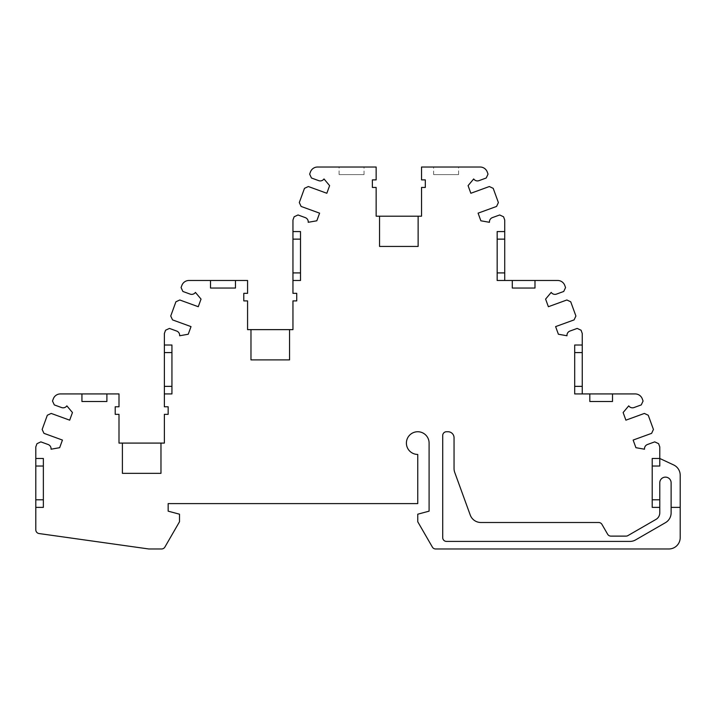 <?xml version="1.0" encoding="UTF-8"?>
<svg xmlns="http://www.w3.org/2000/svg" width="716" height="716" viewBox="0 0 716 716"><rect width="100%" height="100%" fill="white"/><g stroke="black" fill="none" stroke-linecap="round" stroke-linejoin="round"><path stroke-width="0.54" stroke-dasharray="3.58 2.69" d="M659.776 507.375L652.213 507.375L652.213 458.473L659.776 458.473L673.649 464.944A11.349 11.349 0 0 1 680.2 475.227L680.2 537.627A11.349 11.349 0 0 1 668.851 548.975L435.65 548.975A3.786 3.786 0 0 1 432.375 547.087L417.75 521.758L417.75 514.195L429.099 511.161L429.099 443.088A11.349 11.349 0 0 0 417.75 431.739A11.349 11.349 0 0 0 406.402 443.088A11.349 11.349 0 0 0 417.75 454.436L417.75 503.599L168.162 503.599L168.162 511.161L179.501 514.195L179.501 521.749L164.877 547.087A3.786 3.786 0 0 1 161.601 548.975L148.812 548.975L39.058 533.545A3.786 3.786 0 0 1 35.8 529.804L35.8 446.918L36.981 443.678L40.857 441.87L48.124 444.511A4.538 4.538 0 0 1 51.06 449.209L59.661 447.688L62.435 440.063L43.962 433.341L42.154 429.466L47.328 415.244L51.203 413.436L69.685 420.167L72.459 412.541L66.848 405.856A4.538 4.538 0 0 1 61.576 407.556L54.309 404.907L52.501 401.032L53.279 398.901A7.563 7.563 0 0 1 60.386 393.925L118.999 393.925L118.999 406.786L115.213 406.786L115.213 414.349L118.999 414.349L118.999 443.088L164.376 443.088L164.376 414.349L168.162 414.349L168.162 406.786L164.376 406.786L164.376 333.468L165.557 330.228L169.432 328.42L176.7 331.06A4.538 4.538 0 0 1 179.644 335.759L188.245 334.238L191.02 326.612L172.538 319.891L170.73 316.016L175.903 301.794L179.779 299.986L198.26 306.716L201.035 299.091L195.423 292.397A4.538 4.538 0 0 1 190.152 294.106L182.884 291.457L181.076 287.581L181.855 285.451A7.563 7.563 0 0 1 188.961 280.475L247.575 280.475L247.575 293.336L243.789 293.336L243.789 300.899L247.575 300.899L247.575 329.637L292.951 329.637L292.951 300.899L296.737 300.899L296.737 293.336L292.951 293.336L292.951 220.018L294.133 216.778L298.008 214.97L305.285 217.61A4.538 4.538 0 0 1 308.22 222.3L316.821 220.788L319.596 213.162L301.114 206.441L299.306 202.556L304.479 188.344L308.354 186.536L326.836 193.266L329.611 185.641L323.999 178.946A4.538 4.538 0 0 1 318.736 180.656L311.46 178.007L309.652 174.131L310.431 172.001A7.563 7.563 0 0 1 317.537 167.025L376.151 167.025L376.151 179.886L372.374 179.886L372.374 187.449L376.151 187.449L376.151 216.187L421.536 216.187L421.536 187.449L425.313 187.449L425.313 179.886L421.536 179.886L421.536 167.025L480.15 167.025A7.563 7.563 0 0 1 487.256 172.001L488.026 174.131L486.218 178.007L478.95 180.656A4.538 4.538 0 0 1 473.688 178.946L468.076 185.641L470.851 193.266L489.323 186.536L493.208 188.344L498.381 202.565L496.573 206.441L478.091 213.162L480.866 220.788L489.467 222.3A4.538 4.538 0 0 1 492.402 217.61L499.67 214.97L503.554 216.778L504.726 220.018L504.726 280.475L497.164 280.475L497.164 231.572L504.726 231.572M106.899 393.925L106.899 401.488L81.937 401.488L81.937 393.925M655.999 519.395A7.563 7.563 0 0 0 659.776 512.844L659.776 482.799A5.674 5.674 0 0 1 665.45 477.125A5.674 5.674 0 0 1 671.125 482.799L671.125 512.844A11.349 11.349 0 0 1 665.45 522.671L635.62 539.891A11.349 11.349 0 0 1 629.946 541.412L446.489 541.412A3.786 3.786 0 0 1 442.712 537.627L442.712 435.525A3.786 3.786 0 0 1 446.489 431.739L448.001 431.739A6.05 6.05 0 0 1 454.051 437.789L454.051 468.55A11.349 11.349 0 0 0 454.741 472.435L470.242 515.037A11.349 11.349 0 0 0 480.91 522.501L598.683 522.501A3.786 3.786 0 0 1 601.959 524.398L607.633 534.226A3.786 3.786 0 0 0 610.909 536.114L626.017 536.114A3.786 3.786 0 0 0 627.905 535.613L655.999 519.395M235.475 280.475L235.475 288.038L210.513 288.038L210.513 280.475M35.8 507.375L43.363 507.375L43.363 458.473L35.8 458.473M659.776 466.035L659.776 446.918L658.604 443.678L654.719 441.87L647.452 444.511A4.538 4.538 0 0 0 644.516 449.209L635.915 447.688L633.141 440.063L651.623 433.341L653.431 429.466L648.248 415.244L644.373 413.436L625.9 420.167L623.126 412.541L628.738 405.856A4.538 4.538 0 0 0 634 407.556L641.268 404.907L643.075 401.032L642.306 398.901A7.563 7.563 0 0 0 635.199 393.925L574.688 393.925L574.688 345.022L582.251 345.022M164.376 345.022L171.938 345.022L171.938 393.925L164.376 393.925M292.951 280.475L300.514 280.475L300.514 231.572L292.951 231.572M534.986 280.475L534.986 288.038L512.289 288.038L512.289 280.475M339.089 174.588L364.05 174.588L339.089 174.588L339.089 167.025L364.05 167.025L339.089 167.025M364.05 174.588L364.05 167.025M458.589 174.588L433.636 174.588L458.589 174.588L458.589 167.025L433.636 167.025L458.589 167.025M671.125 507.375L680.2 507.375M433.636 174.588L433.636 167.025M582.251 393.925L582.251 333.468L581.079 330.228L577.194 328.42L569.927 331.06A4.538 4.538 0 0 0 566.991 335.759L558.39 334.238L555.616 326.612L574.098 319.891L575.906 316.016L570.733 301.794L566.848 299.986L548.375 306.716L545.601 299.091L551.213 292.397A4.538 4.538 0 0 0 556.475 294.106L563.743 291.457L565.55 287.581L564.781 285.451A7.563 7.563 0 0 0 557.675 280.475L504.726 280.475M612.511 393.925L612.511 401.488L589.814 401.488L589.814 393.925M418.126 216.187L418.126 246.438L379.552 246.438L379.552 216.187M160.975 443.088L160.975 473.339L122.4 473.339L122.4 443.088M289.55 329.637L289.55 359.888L250.976 359.888L250.976 329.637"/><path stroke-width="1.07" d="M652.213 466.035L659.776 466.035L659.776 458.473L652.213 458.473L652.213 507.375L659.776 507.375L659.776 482.799A5.674 5.674 0 0 1 665.45 477.125A5.674 5.674 0 0 1 671.125 482.799L671.125 507.375L680.2 507.375L680.2 537.627A11.349 11.349 0 0 1 668.851 548.975L435.65 548.975A3.786 3.786 0 0 1 432.375 547.087L417.75 521.758L417.75 514.195L429.099 511.161L429.099 443.088A11.349 11.349 0 0 0 417.75 431.739A11.349 11.349 0 0 0 406.402 443.088A11.349 11.349 0 0 0 417.75 454.436L417.75 503.599L168.162 503.599L168.162 511.161L179.501 514.195L179.501 521.749L164.877 547.087A3.786 3.786 0 0 1 161.601 548.975L148.812 548.975L39.058 533.545A3.786 3.786 0 0 1 35.8 529.804L35.8 446.918L36.981 443.678L40.857 441.87L48.124 444.511A4.538 4.538 0 0 1 51.06 449.209L59.661 447.688L62.435 440.063L43.962 433.341L42.154 429.466L47.328 415.244L51.203 413.436L69.685 420.167L72.459 412.541L66.848 405.856A4.538 4.538 0 0 1 61.576 407.556L54.309 404.907L52.501 401.032L53.279 398.901A7.563 7.563 0 0 1 60.386 393.925L81.937 393.925L81.937 401.488L106.899 401.488L106.899 393.925L81.937 393.925M300.514 272.912L292.951 272.912L292.951 293.336L296.737 293.336L296.737 300.899L292.951 300.899L292.951 329.637L247.575 329.637L247.575 300.899L243.789 300.899L243.789 293.336L247.575 293.336L247.575 280.475L188.961 280.475A7.563 7.563 0 0 0 181.855 285.451L181.076 287.581L182.884 291.457L190.152 294.106A4.538 4.538 0 0 0 195.423 292.397L201.035 299.091L198.26 306.716L179.779 299.986L175.903 301.794L170.73 316.016L172.538 319.891L191.02 326.612L188.245 334.238L179.644 335.759A4.538 4.538 0 0 0 176.7 331.06L169.432 328.42L165.557 330.228L164.376 333.468L164.376 345.022L171.938 345.022L171.938 393.925L164.376 393.925L164.376 386.363L171.938 386.363M671.125 507.375L671.125 512.844A11.349 11.349 0 0 1 665.45 522.671L635.62 539.891A11.349 11.349 0 0 1 629.946 541.412L446.489 541.412A3.786 3.786 0 0 1 442.712 537.627L442.712 435.525A3.786 3.786 0 0 1 446.489 431.739L448.001 431.739A6.05 6.05 0 0 1 454.051 437.789L454.051 468.55A11.349 11.349 0 0 0 454.741 472.435L470.242 515.037A11.349 11.349 0 0 0 480.91 522.501L598.683 522.501A3.786 3.786 0 0 1 601.959 524.398L607.633 534.226A3.786 3.786 0 0 0 610.909 536.114L626.017 536.114A3.786 3.786 0 0 0 627.905 535.613L655.999 519.395A7.563 7.563 0 0 0 659.776 512.844L659.776 507.375M235.475 280.475L235.475 288.038L210.513 288.038L210.513 280.475M582.251 393.925L582.251 345.022L574.688 345.022L574.688 393.925L612.511 393.925L612.511 401.488L589.814 401.488L589.814 393.925M164.376 386.363L164.376 345.022M35.8 458.473L43.363 458.473L43.363 507.375L35.8 507.375M292.951 272.912L292.951 220.018L294.133 216.778L298.008 214.97L305.285 217.61A4.538 4.538 0 0 1 308.22 222.3L316.821 220.788L319.596 213.162L301.114 206.441L299.306 202.556L304.479 188.344L308.354 186.536L326.836 193.266L329.611 185.641L323.999 178.946A4.538 4.538 0 0 1 318.736 180.656L311.46 178.007L309.652 174.131L310.431 172.001A7.563 7.563 0 0 1 317.537 167.025L376.151 167.025L376.151 179.886L372.374 179.886L372.374 187.449L376.151 187.449L376.151 216.187L421.536 216.187L421.536 187.449L425.313 187.449L425.313 179.886L421.536 179.886L421.536 167.025L480.15 167.025A7.563 7.563 0 0 1 487.256 172.001L488.026 174.131L486.218 178.007L478.95 180.656A4.538 4.538 0 0 1 473.688 178.946L468.076 185.641L470.851 193.266L489.323 186.536L493.208 188.344L498.381 202.565L496.573 206.441L478.091 213.162L480.866 220.788L489.467 222.3A4.538 4.538 0 0 1 492.402 217.61L499.67 214.97L503.554 216.778L504.726 220.018L504.726 280.475M534.986 288.038L512.289 288.038L512.289 280.475L534.986 280.475L534.986 288.038M292.951 280.475L300.514 280.475L300.514 231.572L292.951 231.572M680.2 507.375L680.2 475.227A11.349 11.349 0 0 0 673.649 464.944L659.776 458.473L659.776 446.918L658.604 443.678L654.719 441.87L647.452 444.511A4.538 4.538 0 0 0 644.516 449.209L635.915 447.688L633.141 440.063L651.623 433.341L653.431 429.466L648.248 415.244L644.373 413.436L625.9 420.167L623.126 412.541L628.738 405.856A4.538 4.538 0 0 0 634 407.556L641.268 404.907L643.075 401.032L642.306 398.901A7.563 7.563 0 0 0 635.199 393.925L612.511 393.925M504.726 231.572L497.164 231.572L497.164 280.475L512.289 280.475M164.376 393.925L164.376 406.786L168.162 406.786L168.162 414.349L164.376 414.349L164.376 443.088L118.999 443.088L118.999 414.349L115.213 414.349L115.213 406.786L118.999 406.786L118.999 393.925L106.899 393.925M534.986 280.475L557.675 280.475A7.563 7.563 0 0 1 564.781 285.451L565.55 287.581L563.743 291.457L556.475 294.106A4.538 4.538 0 0 1 551.213 292.397L545.601 299.091L548.375 306.716L566.848 299.986L570.733 301.794L575.906 316.016L574.098 319.891L555.616 326.612L558.39 334.238L566.991 335.759A4.538 4.538 0 0 1 569.927 331.06L577.194 328.42L581.079 330.228L582.251 333.468L582.251 345.022M418.126 216.187L418.126 246.438L379.552 246.438L379.552 216.187M160.975 443.088L160.975 473.339L122.4 473.339L122.4 443.088M289.55 329.637L289.55 359.888L250.976 359.888L250.976 329.637M35.8 499.813L43.363 499.813M35.8 466.035L43.363 466.035M164.376 352.585L171.938 352.585M300.514 239.135L292.951 239.135M497.164 272.912L504.726 272.912M497.164 239.135L504.726 239.135M659.776 499.813L652.213 499.813M574.688 352.585L582.251 352.585M574.688 386.363L582.251 386.363"/></g></svg>
